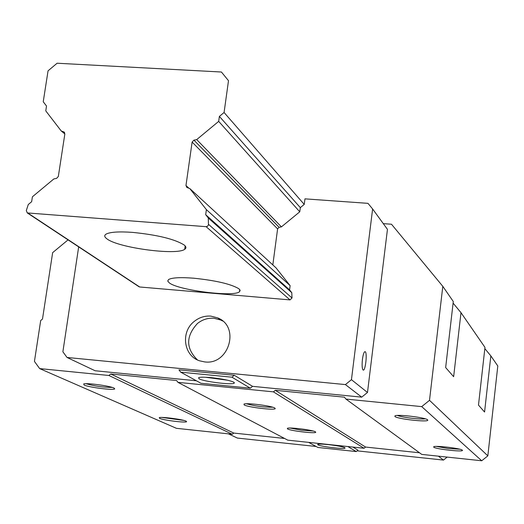 <?xml version="1.0" encoding="UTF-8"?>
<svg xmlns="http://www.w3.org/2000/svg" width="524" height="524" viewBox="0 0 524 524"><rect width="100%" height="100%" fill="white"/><g stroke="black" fill="none" stroke-linecap="round" stroke-linejoin="round"><path stroke-width="0.79" d="M436.518 446.415L448.02 448.511L459.699 449.199M397.48 415.44C401.515 417.353 420.818 419.698 425.213 418.807M365.28 351.755C367.389 353.176 365.438 370.94 363.263 370.101L363.04 369.99C362.058 368.542 361.861 364.999 362.438 359.346C363.125 354.453 363.99 351.879 365.025 351.624L365.28 351.755M427.591 419.822L427.774 420.15C428.285 422.442 397.369 419.004 394.913 416.508L394.991 415.833C397.526 414.111 425.796 417.569 427.591 419.822M86.047 383.706C94.602 386.155 103.313 387.393 112.202 387.413M186.053 421.139L186.596 421.676C186.269 423.058 163.377 420.241 159.604 418.355L159.25 417.641C161.333 416.6 182.791 419.403 186.053 421.139M161.995 417.445L183.826 420.412M462.351 450.175L462.469 450.378C463.111 452.179 435.523 449.088 433.715 447.162L433.715 446.743C435.293 445.334 461.022 448.413 462.351 450.175M290.073 428.043L301.457 430.217L313.024 430.997M113.944 388.042L114.717 388.887C113.846 390.537 88.929 387.393 84.109 385.022L83.696 383.928C86.833 382.762 109.811 385.887 113.944 388.042M246.444 403.768C255.024 406.166 263.775 407.312 272.683 407.214M222.687 321.022L220.735 320.026L213.969 318.264C207.89 317.826 202.388 319.568 197.45 323.491C185.758 336.205 185.758 348.349 197.456 359.929M194.28 321.382C180.407 331.902 183.583 355.96 199.631 360.82L204.602 361.901C228.923 365.451 240.385 326.649 217.709 317.891L210.897 316.123C204.786 315.677 199.244 317.433 194.28 321.382M274.818 408.039L275.238 408.602C275.002 410.502 247.76 407.266 244.125 404.908L244.007 404.063C246.771 402.668 271.832 405.897 274.818 408.039M205.454 377.241L227.776 380.254M199.002 378.767C203.338 381.544 231.903 385.147 234.202 383.201L233.848 382.206C229.925 380.411 222.464 378.904 211.473 377.673C204.484 377.025 200.188 377.031 198.589 377.693L199.002 378.767M317.885 444.824C320.426 446.54 344.366 449.422 345.067 448.092L344.858 447.699C342.382 446.631 336.932 445.616 328.509 444.634C322.24 444.005 318.612 443.926 317.636 444.398L317.885 444.824M315.428 431.835L315.743 432.241C315.808 433.859 290.479 430.872 287.506 428.914L287.362 428.305C289.353 427.067 312.972 430.04 315.428 431.835M272.827 264.928L277.602 228.89L279.102 227.311L281.427 226.872L299.767 211.807L300.317 207.635L304.234 204.412L304.961 198.858L367.972 203.345L372.623 208.984L387.452 229.355L367.488 392.469L361.717 397.146L252.568 386.339L250.308 388.179L200.947 383.28L180.708 372.171L178.966 369.865L234.293 375.269L252.568 386.339M372.623 208.984L351.453 379.684L367.488 392.469M352.881 447.077L357.971 450.162L356.241 451.564L317.904 447.463L308.629 442.374M347.851 446.54L356.241 451.564M273.41 391.86L364.069 448.262L287.781 440.153L177.97 382.363L273.41 391.86L275.303 390.321L344.432 397.179L345.925 399.072L421.715 406.617L429.503 400.329L442.806 286.34L391.494 224.239L383.286 223.637M68.055 239.868L52.642 252.647L42.496 319.037L40.695 320.524L34.44 361.409L39.66 368.595L108.894 375.485L110.728 373.979L176.581 380.516L177.97 382.363M228.431 433.846L237.352 438.064L316.103 446.474M357.113 450.856L443.474 460.079L447.169 457.098M438.392 456.168L443.474 460.079M345.925 399.072L421.728 454.393L481.72 460.773L487.837 455.86L429.503 400.329M481.72 460.773L421.715 406.617M442.806 286.34L453.286 301.516L445.655 367.566L453.646 376.704L460.996 312.677L453.103 303.114M196.389 380.778L95.106 370.75L67.039 357.466L62.88 351.787L78.672 246.883M39.66 368.595L176.418 428.318L232.283 434.258L108.894 375.485M232.283 434.258L233.743 433.066L110.728 373.979M233.743 433.066L284.565 438.464M460.996 312.677L484.969 347.386L478.491 405.091L484.569 412.034L490.837 355.881L484.831 348.598M138.749 286.569L139.685 286.982L290.021 299.905L292.012 297.979L291.783 292.674L289.569 289.877L290.119 285.646L276.01 267.856L189.786 188.555L186.852 187.468L185.974 185.509L192.118 142.063L193.926 140.15L196.697 139.6L218.685 121.378L219.379 116.4L300.317 207.635M364.069 448.262L365.562 447.057L275.303 390.321M365.562 447.057L419.521 452.782M234.293 375.269L231.942 377.188L250.308 388.179M231.942 377.188L180.708 372.171M351.453 379.684L345.408 384.59L361.717 397.146M345.408 384.59L67.039 357.466M487.837 455.86L497.8 365.968L490.837 355.881M169.317 282.888C178.553 290.335 234.13 297.331 239.514 291.717L240.149 290.388L238.964 288.809C231.11 284.06 216.052 280.523 193.782 278.205C180.407 277.189 171.996 277.635 168.551 279.541L167.739 281.067L169.317 282.888M107.001 238.905C118.267 247.819 176.732 255.647 184.684 249.319C186.465 248.166 186.315 246.732 184.232 245.029C174.689 239.108 157.488 234.896 132.631 232.387C119.334 231.438 110.577 231.975 106.346 233.979C104.027 235.289 104.243 236.927 107.001 238.905M219.379 116.4L224.082 112.503L228.497 80.689L221.423 72.017L57.116 63.227L48.057 70.819L43.237 101.761L46.518 106.031L45.765 110.872L61.242 130.987L64.852 133.961M61.242 130.987L64 131.996L64.858 133.915L58.321 176.516L56.553 178.389L53.867 178.926L32.409 196.788L31.643 201.714L28.289 204.504L26.311 210.517L27.287 212.934L206.115 226.676L207.609 226.217L208.46 224.875L208.297 218.004L291.783 292.674M208.297 218.004L205.683 214.689L206.391 209.626L290.119 285.646M205.683 214.689L289.569 289.877M221.423 72.017L228.497 80.689M218.685 121.378L299.767 211.807M196.697 139.6L281.427 226.872M224.082 112.503L304.234 204.412M206.391 209.626L189.786 188.555M63.699 131.858L64.622 132.624M208.513 224.351L292.012 297.979M185.974 185.509L188.974 188.267M192.118 142.063L277.602 228.89M193.926 140.15L279.102 227.311M206.115 226.676L290.021 299.905M27.877 213.078L139.685 286.982M427.401 419.678L427.774 420.15M186.262 421.244L186.596 421.676M114.173 388.16L114.717 388.887M274.786 408.019L275.238 408.602M234.202 383.201L234.293 382.533M315.441 431.841L315.743 432.241M217.709 317.891L220.735 320.026M239.514 291.717L239.796 289.641M184.684 249.319L185.162 245.907M64 131.996L64.432 132.356M27.287 212.934L139.181 286.857"/></g></svg>
